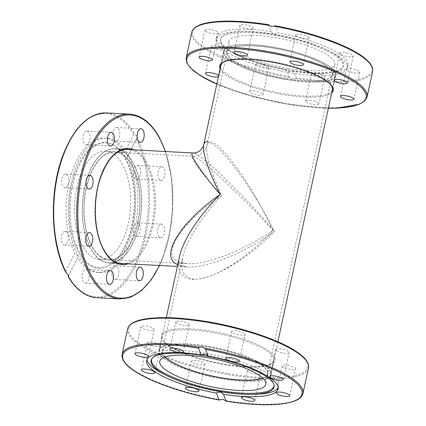 <?xml version="1.0" encoding="UTF-8"?>
<svg xmlns="http://www.w3.org/2000/svg" width="426" height="426" viewBox="0 0 426 426"><rect width="100%" height="100%" fill="white"/><g stroke="black" fill="none" stroke-linecap="round" stroke-linejoin="round"><path stroke-width="0.32" stroke-dasharray="2.13 1.6" d="M263.806 365.082A57.068 14.628 12.2 0 1 270.776 374.582A57.068 14.628 12.2 0 1 227.537 379.609A57.068 14.628 12.2 0 1 166.193 359.965A57.068 14.628 12.2 0 1 159.223 350.465A57.068 14.628 12.2 0 1 202.462 345.438A57.068 14.628 12.2 0 1 263.806 365.082M207.68 141.757L212.856 144.153C226.999 153.285 256.393 194.911 274.52 231.478C241.084 265.723 198.037 287.246 184.213 276.628C179.064 272.975 177.477 266.399 179.452 256.889C178.798 259.828 178.798 262.262 179.458 264.2L179.809 264.748C179.09 265.291 181.535 266.021 187.142 266.937L187.142 266.937C207.036 268.263 244.125 253.209 274.52 231.478C249.002 201.184 213.021 165.155 199.038 155.895C196.28 154.02 194.315 153.04 193.132 152.966M230.871 60.817A57.068 14.628 -167.8 0 0 292.215 80.461A57.068 14.628 -167.8 0 0 335.454 75.434A57.068 14.628 -167.8 0 0 328.483 65.934A57.068 14.628 -167.8 0 0 267.139 46.29A57.068 14.628 -167.8 0 0 223.9 51.317A57.068 14.628 -167.8 0 0 230.871 60.817M233.661 60.966A53.804 13.792 -167.8 0 0 291.501 79.486A53.804 13.792 -167.8 0 0 332.269 74.747A53.804 13.792 -167.8 0 0 325.693 65.79A53.804 13.792 -167.8 0 0 267.853 47.27A53.804 13.792 -167.8 0 0 227.09 52.004A53.804 13.792 -167.8 0 0 233.661 60.966M272.965 230.418C256.314 193.921 228.986 152.87 215.647 144.302C210.748 141.027 207.819 141.453 206.855 145.585L206.855 145.585C205.604 154.26 210.556 170.89 221.712 195.481C201.322 216.967 186.082 241.185 182.642 257.576L182.642 257.576C180.693 266.926 182.147 273.327 187.003 276.772C200.023 286.826 241.004 264.732 272.965 230.418C242.847 250.834 206.488 264.951 187.312 263.683C182.658 263.428 179.016 262.416 176.391 260.637C161.896 251.835 183.5 220.774 221.712 195.481C200.71 172.386 188.5 155.719 192.946 156.22C193.952 156.278 195.763 157.199 198.372 158.973C211.52 167.706 247.08 201.764 272.965 230.418M165.118 356.999A53.804 13.792 12.2 0 1 162.407 351.152A53.804 13.792 12.2 0 1 203.175 346.413A53.804 13.792 12.2 0 1 261.016 364.933A53.804 13.792 12.2 0 1 267.592 373.895A53.804 13.792 12.2 0 1 262.709 378.102M100.286 259.764A57.068 29.463 93 0 0 108.955 262.837A57.068 29.463 93 0 0 140.575 216.003A57.068 29.463 93 0 0 123.599 151.938A57.068 29.463 93 0 0 114.929 148.866A57.068 29.463 93 0 0 83.31 195.699A57.068 29.463 93 0 0 100.286 259.764M177.733 264.86L187.142 266.937L177.392 266.426M100.951 256.686A53.804 27.781 93 0 0 109.125 259.583A53.804 27.781 93 0 0 138.94 215.423A53.804 27.781 93 0 0 122.933 155.016A53.804 27.781 93 0 0 114.759 152.119A53.804 27.781 93 0 0 84.944 196.28A53.804 27.781 93 0 0 100.951 256.686M151.97 358.591A62.579 16.039 12.2 0 1 152.215 358.165A62.579 16.039 12.2 0 1 213.889 356.684A62.579 16.039 12.2 0 1 273.62 383.208A62.579 16.039 12.2 0 1 273.977 384.492A62.579 16.039 12.2 0 1 274.024 384.982M147.061 359.31A67.255 17.237 12.2 0 1 147.151 358.069A67.255 17.237 12.2 0 1 210.913 354.283A67.255 17.237 12.2 0 1 278.29 383.421A67.255 17.237 12.2 0 1 278.625 386.494A67.255 17.237 12.2 0 1 278.199 387.665M255.27 394.295A67.255 17.237 12.2 0 1 165.203 374.821M153.211 342.429A6.848 1.757 -167.8 0 0 147.29 342.919A6.848 1.757 -167.8 0 0 154.755 346.306A6.848 1.757 -167.8 0 0 160.677 345.816A6.848 1.757 -167.8 0 0 153.211 342.429M151.667 327.551A6.848 1.757 -167.8 0 0 144.755 325.927A6.848 1.757 -167.8 0 0 140.809 326.673A6.848 1.757 -167.8 0 0 143.344 328.686A6.848 1.757 -167.8 0 0 150.256 330.304A6.848 1.757 -167.8 0 0 154.196 329.564A6.848 1.757 -167.8 0 0 151.667 327.551M192.824 360.417A6.848 1.757 -167.8 0 0 191.386 361.142A6.848 1.757 -167.8 0 0 195.699 363.788A6.848 1.757 -167.8 0 0 203.335 364.762A6.848 1.757 -167.8 0 0 204.773 364.038A6.848 1.757 -167.8 0 0 200.46 361.392A6.848 1.757 -167.8 0 0 192.824 360.417M247.298 370.977A6.848 1.757 -167.8 0 0 254.162 373.943A6.848 1.757 -167.8 0 0 260.653 373.559A6.848 1.757 -167.8 0 0 260.616 373.245A6.848 1.757 -167.8 0 0 253.758 370.279A6.848 1.757 -167.8 0 0 247.266 370.663A6.848 1.757 -167.8 0 0 247.298 370.977M284.728 367.92A6.848 1.757 -167.8 0 0 291.64 369.539A6.848 1.757 -167.8 0 0 295.585 368.799A6.848 1.757 -167.8 0 0 293.051 366.786A6.848 1.757 -167.8 0 0 286.139 365.162A6.848 1.757 -167.8 0 0 282.198 365.902A6.848 1.757 -167.8 0 0 284.728 367.92M283.183 353.037A6.848 1.757 -167.8 0 0 289.105 352.547A6.848 1.757 -167.8 0 0 281.639 349.166A6.848 1.757 -167.8 0 0 275.718 349.655A6.848 1.757 -167.8 0 0 283.183 353.037M243.571 335.049A6.848 1.757 -167.8 0 0 245.009 334.325A6.848 1.757 -167.8 0 0 240.69 331.684A6.848 1.757 -167.8 0 0 233.059 330.709A6.848 1.757 -167.8 0 0 231.622 331.433A6.848 1.757 -167.8 0 0 235.935 334.075A6.848 1.757 -167.8 0 0 243.571 335.049M189.091 324.495A6.848 1.757 -167.8 0 0 182.232 321.523A6.848 1.757 -167.8 0 0 175.741 321.912A6.848 1.757 -167.8 0 0 175.773 322.226A6.848 1.757 -167.8 0 0 182.637 325.192A6.848 1.757 -167.8 0 0 189.128 324.804A6.848 1.757 -167.8 0 0 189.091 324.495M164.867 357.084A54.214 13.893 12.2 0 1 162.013 351.067A54.214 13.893 12.2 0 1 208.884 347.19A54.214 13.893 12.2 0 1 267.986 373.98A54.214 13.893 12.2 0 1 262.901 378.283M208.538 346.317A57.313 14.686 12.2 0 1 271.016 374.635A57.313 14.686 12.2 0 1 221.461 378.73A57.313 14.686 12.2 0 1 158.983 350.412A57.313 14.686 12.2 0 1 208.538 346.317M124.52 152.588C127.289 154.196 128.167 155.804 127.161 157.412L136.916 137.859L136.65 136.08L134.957 134.286L133.604 134.259L124.52 152.588A67.255 34.724 93 0 0 104.445 138.109A67.255 34.724 93 0 0 76.589 160.783A67.255 34.724 93 0 0 74.694 253.135L65.609 271.463L65.652 272.022M124.536 246.947A62.936 32.493 93 0 0 112.097 144.371A62.936 32.493 93 0 0 78.986 163.685A62.936 32.493 93 0 0 72.345 236.59A62.936 32.493 93 0 0 105.669 267.006A62.936 32.493 93 0 0 124.536 246.947M125.244 246.755A62.579 32.312 93 0 0 112.874 144.76A62.579 32.312 93 0 0 79.955 163.967A62.579 32.312 93 0 0 73.347 236.457A62.579 32.312 93 0 0 106.484 266.703A62.579 32.312 93 0 0 125.244 246.755M78.767 160.9A67.255 34.724 93 0 0 70.199 232.17A67.255 34.724 93 0 0 99.588 272.555A67.255 34.724 93 0 0 127.449 249.876A67.255 34.724 93 0 0 136.016 178.606A67.255 34.724 93 0 0 106.628 138.226A67.255 34.724 93 0 0 78.767 160.9M112.826 277.795A6.848 3.536 93 0 0 115.009 279.509A6.848 3.536 93 0 0 118.566 275.18A6.848 3.536 93 0 0 117.911 267.544A6.848 3.536 93 0 0 115.728 265.829A6.848 3.536 93 0 0 112.171 270.164A6.848 3.536 93 0 0 112.826 277.795M136.645 236.478A6.848 3.536 93 0 0 140.234 229.534A6.848 3.536 93 0 0 137.05 222.814A6.848 3.536 93 0 0 136.73 222.825A6.848 3.536 93 0 0 133.146 229.768A6.848 3.536 93 0 0 136.331 236.489A6.848 3.536 93 0 0 136.645 236.478M161.135 224.103A6.848 3.536 -87 0 1 161.449 224.092A6.848 3.536 -87 0 1 164.633 230.812A6.848 3.536 -87 0 1 161.044 237.756A6.848 3.536 -87 0 1 160.73 237.767A6.848 3.536 -87 0 1 157.545 231.046A6.848 3.536 -87 0 1 161.135 224.103M82.042 276.628A6.848 3.536 93 0 0 85.232 283.045A6.848 3.536 93 0 0 89.141 275.787A6.848 3.536 93 0 0 85.951 269.37A6.848 3.536 93 0 0 82.042 276.628M62.313 233.666A6.848 3.536 93 0 0 61.445 240.924A6.848 3.536 93 0 0 64.432 245.035A6.848 3.536 93 0 0 67.271 242.724A6.848 3.536 93 0 0 68.144 235.471A6.848 3.536 93 0 0 65.151 231.355A6.848 3.536 93 0 0 62.313 233.666M65.21 174.069A6.848 3.536 93 0 0 61.621 181.018A6.848 3.536 93 0 0 64.805 187.738A6.848 3.536 93 0 0 65.119 187.728A6.848 3.536 93 0 0 68.708 180.778A6.848 3.536 93 0 0 65.524 174.058A6.848 3.536 93 0 0 65.21 174.069M89.023 132.752A6.848 3.536 93 0 0 86.84 131.038A6.848 3.536 93 0 0 83.288 135.372A6.848 3.536 93 0 0 83.943 143.003A6.848 3.536 93 0 0 86.127 144.718A6.848 3.536 93 0 0 89.678 140.388A6.848 3.536 93 0 0 89.023 132.752M119.812 133.918A6.848 3.536 93 0 0 116.623 127.502A6.848 3.536 93 0 0 112.714 134.76A6.848 3.536 93 0 0 115.904 141.176A6.848 3.536 93 0 0 119.812 133.918M139.536 176.881A6.848 3.536 93 0 0 140.41 169.623A6.848 3.536 93 0 0 137.417 165.512A6.848 3.536 93 0 0 134.579 167.823A6.848 3.536 93 0 0 133.705 175.081A6.848 3.536 93 0 0 136.698 179.192A6.848 3.536 93 0 0 139.536 176.881M158.983 169.101A6.848 3.536 -87 0 1 161.821 166.79A6.848 3.536 -87 0 1 164.809 170.906A6.848 3.536 -87 0 1 163.941 178.159A6.848 3.536 -87 0 1 161.103 180.47A6.848 3.536 -87 0 1 158.11 176.359A6.848 3.536 -87 0 1 158.983 169.101M96.777 297.71A92.527 47.776 -87 0 0 144.505 240.45A92.527 47.776 -87 0 0 136.916 137.859L127.161 157.412A67.255 34.724 93 0 1 125.265 249.764A67.255 34.724 93 0 1 97.405 272.438A67.255 34.724 93 0 1 77.33 257.959L68.224 276.506M132.055 165.267A54.214 27.994 93 0 0 114.78 151.715A54.214 27.994 93 0 0 86.638 185.997A54.214 27.994 93 0 0 91.83 246.436A54.214 27.994 93 0 0 109.104 259.988A54.214 27.994 93 0 0 137.247 225.705A54.214 27.994 93 0 0 132.055 165.267M122.709 164.777A54.214 27.994 93 0 0 105.435 151.225A54.214 27.994 93 0 0 77.292 185.507A54.214 27.994 93 0 0 82.484 245.946A54.214 27.994 93 0 0 99.759 259.498A54.214 27.994 93 0 0 127.906 225.216A54.214 27.994 93 0 0 122.709 164.777M133.205 162.95A57.313 29.591 93 0 0 114.94 148.621A57.313 29.591 93 0 0 85.189 184.863A57.313 29.591 93 0 0 90.679 248.752A57.313 29.591 93 0 0 108.939 263.082A57.313 29.591 93 0 0 138.695 226.84A57.313 29.591 93 0 0 133.205 162.95M68.346 276.096L77.33 257.959C78.246 256.543 77.362 254.934 74.694 253.135M293.429 70.801C290.638 72.468 288.274 72.063 286.336 69.592L289.1 76.52L289.941 77.686L292.412 78.916L295.202 78.581L296.187 77.729L293.429 70.801A67.255 17.237 -167.8 0 0 348.047 65.423A67.255 17.237 -167.8 0 0 347.707 62.35A67.255 17.237 -167.8 0 0 278.279 32.818L275.521 25.895A91.712 23.505 -167.8 0 1 371.488 66.403A91.712 23.505 -167.8 0 1 296.187 77.729M220.908 41.705A62.936 16.129 -167.8 0 0 280.984 68.378A62.936 16.129 -167.8 0 0 343.005 66.893A62.936 16.129 -167.8 0 0 343.308 62.558A62.936 16.129 -167.8 0 0 326.731 49.757A62.936 16.129 -167.8 0 0 242.453 31.535A62.936 16.129 -167.8 0 0 220.551 40.417A62.936 16.129 -167.8 0 0 220.908 41.705M221.057 42.691A62.579 16.039 -167.8 0 0 280.787 69.214A62.579 16.039 -167.8 0 0 342.461 67.734A62.579 16.039 -167.8 0 0 342.76 63.421A62.579 16.039 -167.8 0 0 277.113 35.757A62.579 16.039 -167.8 0 0 220.7 41.407A62.579 16.039 -167.8 0 0 221.057 42.691M347.185 64.757A67.255 17.237 -167.8 0 0 329.474 51.077A67.255 17.237 -167.8 0 0 239.407 31.609A67.255 17.237 -167.8 0 0 216.051 39.405A67.255 17.237 -167.8 0 0 216.387 42.478A67.255 17.237 -167.8 0 0 283.764 71.616A67.255 17.237 -167.8 0 0 347.525 67.83A67.255 17.237 -167.8 0 0 347.185 64.757M210.843 29.655A6.848 1.757 -167.8 0 0 204.922 30.145A6.848 1.757 -167.8 0 0 212.388 33.526A6.848 1.757 -167.8 0 0 218.309 33.036A6.848 1.757 -167.8 0 0 210.843 29.655M212.84 45.667A6.848 1.757 -167.8 0 0 211.403 46.391A6.848 1.757 -167.8 0 0 215.716 49.038A6.848 1.757 -167.8 0 0 223.352 50.012A6.848 1.757 -167.8 0 0 224.79 49.288A6.848 1.757 -167.8 0 0 220.476 46.642A6.848 1.757 -167.8 0 0 212.84 45.667M250.706 26.263A6.848 1.757 -167.8 0 0 243.794 24.644A6.848 1.757 -167.8 0 0 239.854 25.384A6.848 1.757 -167.8 0 0 242.383 27.397A6.848 1.757 -167.8 0 0 249.295 29.021A6.848 1.757 -167.8 0 0 253.241 28.276A6.848 1.757 -167.8 0 0 250.706 26.263M309.084 37.488A6.848 1.757 -167.8 0 0 302.226 34.517A6.848 1.757 -167.8 0 0 295.735 34.905A6.848 1.757 -167.8 0 0 295.766 35.214A6.848 1.757 -167.8 0 0 302.625 38.186A6.848 1.757 -167.8 0 0 309.116 37.797A6.848 1.757 -167.8 0 0 309.084 37.488M351.775 56.743A6.848 1.757 -167.8 0 0 353.213 56.019A6.848 1.757 -167.8 0 0 348.899 53.378A6.848 1.757 -167.8 0 0 341.269 52.403A6.848 1.757 -167.8 0 0 339.826 53.128A6.848 1.757 -167.8 0 0 344.144 55.769A6.848 1.757 -167.8 0 0 351.775 56.743M353.772 72.761A6.848 1.757 -167.8 0 0 359.693 72.271A6.848 1.757 -167.8 0 0 352.227 68.89A6.848 1.757 -167.8 0 0 346.306 69.379A6.848 1.757 -167.8 0 0 353.772 72.761M313.909 76.153A6.848 1.757 -167.8 0 0 320.821 77.772A6.848 1.757 -167.8 0 0 324.766 77.031A6.848 1.757 -167.8 0 0 322.232 75.019A6.848 1.757 -167.8 0 0 315.32 73.394A6.848 1.757 -167.8 0 0 311.379 74.135A6.848 1.757 -167.8 0 0 313.909 76.153M316.406 101.974A6.848 1.757 12.2 0 1 318.936 103.987A6.848 1.757 12.2 0 1 314.995 104.732A6.848 1.757 12.2 0 1 308.078 103.108A6.848 1.757 12.2 0 1 305.548 101.095A6.848 1.757 12.2 0 1 309.494 100.35A6.848 1.757 12.2 0 1 316.406 101.974M255.531 64.928A6.848 1.757 -167.8 0 0 262.395 67.894A6.848 1.757 -167.8 0 0 268.886 67.51A6.848 1.757 -167.8 0 0 268.849 67.196A6.848 1.757 -167.8 0 0 261.99 64.23A6.848 1.757 -167.8 0 0 255.499 64.619A6.848 1.757 -167.8 0 0 255.531 64.928M263.023 94.157A6.848 1.757 12.2 0 1 263.055 94.465A6.848 1.757 12.2 0 1 256.564 94.854A6.848 1.757 12.2 0 1 249.705 91.888A6.848 1.757 12.2 0 1 249.668 91.574A6.848 1.757 12.2 0 1 256.159 91.191A6.848 1.757 12.2 0 1 263.023 94.157M289.1 76.52A91.712 23.505 -167.8 0 1 193.127 36.013A91.712 23.505 -167.8 0 1 268.428 24.687L271.192 31.615A67.255 17.237 -167.8 0 0 216.573 36.993A67.255 17.237 -167.8 0 0 216.909 40.065A67.255 17.237 -167.8 0 0 286.336 69.592M285.793 78.709A54.214 13.893 -167.8 0 0 332.663 74.832A54.214 13.893 -167.8 0 0 273.561 48.047A54.214 13.893 -167.8 0 0 226.691 51.919A54.214 13.893 -167.8 0 0 285.793 78.709M288.024 68.389A54.214 13.893 -167.8 0 0 334.895 64.512A54.214 13.893 -167.8 0 0 275.792 37.728A54.214 13.893 -167.8 0 0 228.922 41.599A54.214 13.893 -167.8 0 0 288.024 68.389M286.139 79.582A57.313 14.686 -167.8 0 0 335.693 75.487A57.313 14.686 -167.8 0 0 273.215 47.169A57.313 14.686 -167.8 0 0 223.661 51.264A57.313 14.686 -167.8 0 0 286.139 79.582M218.66 75.546A6.848 1.757 12.2 0 1 218.959 76.243A6.848 1.757 12.2 0 1 218.4 76.76M271.192 31.615C273.098 34.011 275.462 34.415 278.279 32.818M122.097 354.368A92.527 23.718 -167.8 0 0 220.338 399.631M308.467 368.059A92.527 23.718 12.2 0 1 228.464 374.672A92.527 23.718 12.2 0 1 127.592 328.952M228.538 373.671A91.712 23.505 -167.8 0 0 307.38 362.931A91.712 23.505 -167.8 0 0 207.856 321.8A91.712 23.505 -167.8 0 0 129.014 332.541A91.712 23.505 -167.8 0 0 228.538 373.671M224.491 364.709A57.313 14.686 -167.8 0 0 274.046 360.614A57.313 14.686 -167.8 0 0 211.568 332.296A57.313 14.686 -167.8 0 0 162.013 336.396A57.313 14.686 -167.8 0 0 224.491 364.709M211.642 331.295A58.128 14.899 12.2 0 1 274.717 357.366A58.128 14.899 12.2 0 1 224.752 364.171A58.128 14.899 12.2 0 1 161.678 338.106A58.128 14.899 12.2 0 1 211.642 331.295M225.594 400.525A92.527 23.718 -167.8 0 0 302.971 393.475M119.786 298.919A92.527 47.776 93 0 0 167.823 240.408A92.527 47.776 93 0 0 158.957 137.247A92.527 47.776 93 0 0 129.477 114.115M108.939 263.082L121.628 263.747A57.313 29.591 -87 0 1 103.369 249.418A57.313 29.591 -87 0 1 97.879 185.528A57.313 29.591 -87 0 1 127.63 149.286L114.94 148.621M130.345 149.67A57.313 29.591 -87 0 1 145.894 163.616A57.313 29.591 -87 0 1 151.949 225.024A57.313 29.591 -87 0 1 124.371 263.646M128.04 263.838A58.128 30.012 93 0 0 153.584 222.585A58.128 30.012 93 0 0 146.89 163.041A58.128 30.012 93 0 0 134.014 149.861M165.336 151.507A91.712 47.355 -87 0 1 159.361 265.483M68.245 276.288A91.712 47.355 93 0 0 134.115 265.941A91.712 47.355 93 0 0 136.245 139.084M106.468 112.911A92.527 47.776 -87 0 1 134.957 134.286M133.604 134.259A91.712 47.355 93 0 0 67.734 144.606A91.712 47.355 93 0 0 65.609 271.463M289.941 77.686A92.527 23.718 12.2 0 1 191.705 32.424M186.21 57.84A92.527 23.718 -167.8 0 0 287.081 103.561A92.527 23.718 -167.8 0 0 367.084 96.947M328.366 108.209A91.712 23.505 12.2 0 1 286.82 104.098A91.712 23.505 12.2 0 1 216.813 84.092M223.661 51.264L220.631 65.284A57.313 14.686 12.2 0 1 270.185 61.19A57.313 14.686 12.2 0 1 332.663 89.508L335.693 75.487M332.136 90.781A57.313 14.686 12.2 0 1 283.109 93.603A57.313 14.686 12.2 0 1 220.583 66.658M220.104 68.874A58.128 14.899 -167.8 0 0 283.034 94.604A58.128 14.899 -167.8 0 0 331.657 92.99M372.58 71.531A92.527 23.718 12.2 0 1 295.202 78.581M335.454 75.434L332.679 88.267M277.874 341.764L270.776 374.582M332.269 74.747L267.592 373.895M118.971 263.364L108.955 262.837M162.407 351.152L182.642 257.576C182.158 261.782 182.078 263.524 182.403 262.799L182.206 262.544C182.142 262.869 183.846 263.247 187.312 263.683L109.125 259.583M114.759 152.119L192.946 156.22C199.98 156.906 206.434 150.016 206.855 145.585L227.09 52.004M124.946 149.388L114.929 148.866M223.9 51.317L221.126 64.145M166.316 317.647L159.223 350.465M151.672 359.006L152.215 358.165M141.464 369.88L147.29 342.919M134.983 353.628L140.809 326.673M185.56 388.102L191.386 361.142M254.823 400.515L260.653 373.559M289.755 395.754L295.585 368.799M283.274 379.507L289.105 352.547M239.178 361.28L245.009 334.325M169.915 348.867L175.741 321.912M146.629 360.481L147.151 358.069M267.986 373.98L265.755 384.3M158.983 350.412L162.013 336.396C159.505 344.251 191.865 358.894 224.72 364.139C242.767 367.095 256.649 367.526 266.372 365.428C274.727 362.861 272.949 362.089 274.046 360.614L271.016 374.635M159.782 361.386L162.013 351.067M278.625 386.494L278.103 388.906M189.128 324.804L183.297 351.764M231.622 331.433L225.791 358.388M275.718 349.655L269.887 376.611M282.198 365.902L276.368 392.863M247.266 370.663L241.435 397.623M204.773 364.038L198.942 390.993M154.196 329.564L148.37 356.519M160.677 345.816L154.851 372.771M273.977 384.492L274.126 385.482M112.097 144.371L112.874 144.76M115.009 279.509L139.414 280.787M137.05 222.814L161.449 224.092M85.232 283.045L109.631 284.328M64.432 245.035L88.837 246.313M64.805 187.738L89.21 189.016M86.84 131.038L111.245 132.321M116.623 127.502L141.022 128.78M137.417 165.512L161.821 166.79M104.445 138.109L106.628 138.226M114.78 151.715L105.435 151.225M99.759 259.498L109.104 259.988M99.588 272.555L97.405 272.438M161.103 180.47L136.698 179.192M140.308 142.454L115.904 141.176M110.526 145.996L86.127 144.718M89.923 175.336L65.524 174.058M89.556 232.639L65.151 231.355M110.35 270.648L85.945 269.37M160.73 237.767L136.331 236.489M140.127 267.113L115.728 265.829M106.484 266.703L105.669 267.006M159.542 265.489L162.556 258.46L169.388 235.152L172.706 209.587L171.726 179.016L165.517 151.518M216.807 84.135L249.492 95.664L286.852 104.136L328.361 108.252M343.005 66.893L342.461 67.734M242.453 31.535L239.407 31.609M326.731 49.757L329.474 51.077M204.922 30.145L199.096 57.1M211.403 46.391L205.577 73.352M239.854 25.384L234.023 52.339M295.735 34.905L289.904 61.861M353.213 56.019L347.387 82.979M359.693 72.271L353.868 99.226M324.766 77.031L318.936 103.987M268.886 67.51L263.055 94.465M348.047 65.423L347.525 67.83M332.663 74.832L334.895 64.512M228.922 41.599L226.691 51.919M216.051 39.405L216.573 36.993M249.668 91.574L255.499 64.619M305.548 101.095L311.379 74.135M340.48 96.335L346.306 69.379M334 80.083L339.826 53.128M303.291 64.757L309.116 37.797M247.41 55.236L253.241 28.276M218.959 76.243L224.79 49.288M212.478 59.997L218.309 33.036M220.7 41.407L220.551 40.417"/><path stroke-width="0.64" d="M262.709 378.102A53.804 13.792 12.2 0 1 216.861 376.978A53.804 13.792 12.2 0 1 168.984 360.108A53.804 13.792 12.2 0 1 165.118 356.999M193.132 152.966L193.116 152.961C187.957 152.412 199.432 170.011 220.157 194.421C181.572 221.355 160.389 254.386 175.725 263.721L177.733 264.86M166.316 317.647L179.452 256.883C182.951 240.221 198.825 215.854 220.157 194.421C208.016 169.793 202.515 153.28 203.671 144.893L203.671 144.893C204.198 142.497 205.54 141.453 207.68 141.757M205.577 349.379A91.712 23.505 12.2 0 1 301.549 389.886A91.712 23.505 12.2 0 1 226.249 401.212L223.133 399.316L219.156 400.003L216.397 393.081A67.255 17.237 12.2 0 1 146.97 363.548A67.255 17.237 12.2 0 1 146.629 360.481A67.255 17.237 12.2 0 1 201.248 355.098L198.489 348.175L199.475 347.318L202.265 346.988L204.736 348.212L205.577 349.379L208.341 356.306A67.255 17.237 12.2 0 1 277.768 385.834A67.255 17.237 12.2 0 1 278.103 388.906A67.255 17.237 12.2 0 1 223.485 394.29L226.254 401.239C258.316 406.122 281.341 405.962 295.325 400.77C299.675 398.976 302.226 396.547 302.971 393.475A92.527 23.718 -167.8 0 0 204.736 348.212M151.368 363.341A62.936 16.129 12.2 0 1 151.672 359.006A62.936 16.129 12.2 0 1 213.692 357.52A62.936 16.129 12.2 0 1 273.769 384.193A62.936 16.129 12.2 0 1 274.126 385.482A62.936 16.129 12.2 0 1 252.224 394.364A62.936 16.129 12.2 0 1 167.945 376.142A62.936 16.129 12.2 0 1 151.368 363.341M274.024 384.982A62.579 16.039 12.2 0 1 216.669 389.982A62.579 16.039 12.2 0 1 151.917 362.478A62.579 16.039 12.2 0 1 151.97 358.591M278.199 387.665A67.255 17.237 12.2 0 1 255.27 394.295L252.224 394.364M167.945 376.142L165.203 374.821A67.255 17.237 12.2 0 1 147.492 361.142A67.255 17.237 12.2 0 1 147.061 359.31M148.93 373.261A6.848 1.757 12.2 0 1 141.464 369.88A6.848 1.757 12.2 0 1 147.385 369.39A6.848 1.757 12.2 0 1 154.851 372.771A6.848 1.757 12.2 0 1 148.93 373.261M137.513 355.641A6.848 1.757 12.2 0 1 134.983 353.628A6.848 1.757 12.2 0 1 138.924 352.888A6.848 1.757 12.2 0 1 145.836 354.507A6.848 1.757 12.2 0 1 148.37 356.519A6.848 1.757 12.2 0 1 144.425 357.265A6.848 1.757 12.2 0 1 137.513 355.641M197.504 391.718A6.848 1.757 12.2 0 1 189.874 390.743A6.848 1.757 12.2 0 1 185.56 388.102A6.848 1.757 12.2 0 1 186.998 387.378A6.848 1.757 12.2 0 1 194.629 388.352A6.848 1.757 12.2 0 1 198.942 390.993A6.848 1.757 12.2 0 1 197.504 391.718M254.791 400.2A6.848 1.757 12.2 0 1 254.823 400.515A6.848 1.757 12.2 0 1 248.331 400.903A6.848 1.757 12.2 0 1 241.473 397.932A6.848 1.757 12.2 0 1 241.435 397.623A6.848 1.757 12.2 0 1 247.932 397.234A6.848 1.757 12.2 0 1 254.791 400.2M287.225 393.741A6.848 1.757 12.2 0 1 289.755 395.754A6.848 1.757 12.2 0 1 285.814 396.5A6.848 1.757 12.2 0 1 278.897 394.875A6.848 1.757 12.2 0 1 276.368 392.863A6.848 1.757 12.2 0 1 280.313 392.122A6.848 1.757 12.2 0 1 287.225 393.741M275.808 376.121A6.848 1.757 12.2 0 1 283.274 379.507A6.848 1.757 12.2 0 1 277.353 379.992A6.848 1.757 12.2 0 1 269.887 376.611A6.848 1.757 12.2 0 1 275.808 376.121M227.228 357.664A6.848 1.757 12.2 0 1 234.864 358.639A6.848 1.757 12.2 0 1 239.178 361.28A6.848 1.757 12.2 0 1 237.74 362.009A6.848 1.757 12.2 0 1 230.109 361.035A6.848 1.757 12.2 0 1 225.791 358.388A6.848 1.757 12.2 0 1 227.228 357.664M169.947 349.182A6.848 1.757 12.2 0 1 169.915 348.867A6.848 1.757 12.2 0 1 176.407 348.484A6.848 1.757 12.2 0 1 183.265 351.45A6.848 1.757 12.2 0 1 183.297 351.764A6.848 1.757 12.2 0 1 176.806 352.148A6.848 1.757 12.2 0 1 169.947 349.182M208.341 356.306C206.402 353.836 204.038 353.431 201.248 355.098M262.901 378.283A54.214 13.893 12.2 0 1 221.115 377.851A54.214 13.893 12.2 0 1 164.867 357.084M206.653 357.51A54.214 13.893 12.2 0 1 265.755 384.3A54.214 13.893 12.2 0 1 218.884 388.177A54.214 13.893 12.2 0 1 159.782 361.386A54.214 13.893 12.2 0 1 206.653 357.51M216.397 393.081C219.214 391.483 221.579 391.888 223.485 394.29M199.475 347.318A92.527 23.718 -167.8 0 0 122.097 354.368C121.096 360.992 128.189 367.1 135.676 371.818C141.352 375.418 148.413 378.954 156.859 382.431C175.299 389.907 196.082 395.775 219.209 400.041L219.156 400.003A91.712 23.505 12.2 0 1 123.189 359.496A91.712 23.505 12.2 0 1 198.489 348.175M66.334 272.757A92.527 47.776 -87 0 1 58.74 170.166A92.527 47.776 -87 0 1 106.468 112.911C89.109 113.039 74.912 126.368 63.884 152.897C49.171 188.654 49.948 242.192 65.652 272.022L67.995 274.616L68.346 276.096M142.311 268.822A6.848 3.536 -87 0 1 142.966 276.458A6.848 3.536 -87 0 1 139.414 280.787A6.848 3.536 -87 0 1 137.231 279.073A6.848 3.536 -87 0 1 136.576 271.442A6.848 3.536 -87 0 1 140.127 267.113A6.848 3.536 -87 0 1 142.311 268.822M113.54 277.065A6.848 3.536 -87 0 1 109.631 284.328A6.848 3.536 -87 0 1 106.441 277.912A6.848 3.536 -87 0 1 110.35 270.648A6.848 3.536 -87 0 1 113.54 277.065M91.675 244.007A6.848 3.536 -87 0 1 88.837 246.313A6.848 3.536 -87 0 1 85.844 242.202A6.848 3.536 -87 0 1 86.718 234.944A6.848 3.536 -87 0 1 89.556 232.639A6.848 3.536 -87 0 1 92.549 236.75A6.848 3.536 -87 0 1 91.675 244.007M89.524 189.006A6.848 3.536 -87 0 1 89.21 189.016A6.848 3.536 -87 0 1 86.02 182.296A6.848 3.536 -87 0 1 89.609 175.347A6.848 3.536 -87 0 1 89.923 175.336A6.848 3.536 -87 0 1 93.108 182.056A6.848 3.536 -87 0 1 89.524 189.006M108.342 144.286A6.848 3.536 -87 0 1 107.687 136.65A6.848 3.536 -87 0 1 111.245 132.321A6.848 3.536 -87 0 1 113.428 134.03A6.848 3.536 -87 0 1 114.083 141.666A6.848 3.536 -87 0 1 110.526 145.996A6.848 3.536 -87 0 1 108.342 144.286M137.119 136.038A6.848 3.536 -87 0 1 141.022 128.78A6.848 3.536 -87 0 1 144.212 135.196A6.848 3.536 -87 0 1 140.303 142.454A6.848 3.536 -87 0 1 137.119 136.038M68.288 276.336L68.288 276.336A92.527 47.776 -87 0 0 96.777 297.71C85.679 296.895 76.137 289.856 68.149 276.586M274.339 26.268A92.527 23.718 12.2 0 1 372.58 71.531C373.165 68.426 371.85 65.162 368.628 61.733C366.323 59.246 363.133 56.706 359.059 54.113C353.404 50.524 346.365 46.993 337.946 43.521C319.484 36.024 298.658 30.134 275.468 25.858L271.543 26.582L268.423 24.66C245.163 21.023 226.115 20.187 211.275 22.141C202.51 23.345 193.532 25.981 191.705 32.424A92.527 23.718 12.2 0 1 269.083 25.374M206.562 60.481A6.848 1.757 12.2 0 1 199.096 57.1A6.848 1.757 12.2 0 1 205.012 56.61A6.848 1.757 12.2 0 1 212.478 59.997A6.848 1.757 12.2 0 1 206.562 60.481M218.4 76.76A6.848 1.757 12.2 0 1 217.521 76.968A6.848 1.757 12.2 0 1 209.89 75.993A6.848 1.757 12.2 0 1 205.577 73.352A6.848 1.757 12.2 0 1 207.015 72.628A6.848 1.757 12.2 0 1 213.485 73.277A6.848 1.757 12.2 0 1 218.66 75.546M236.552 54.358A6.848 1.757 12.2 0 1 234.023 52.339A6.848 1.757 12.2 0 1 237.969 51.599A6.848 1.757 12.2 0 1 244.881 53.223A6.848 1.757 12.2 0 1 247.41 55.236A6.848 1.757 12.2 0 1 243.47 55.976A6.848 1.757 12.2 0 1 236.552 54.358M289.936 62.175A6.848 1.757 12.2 0 1 289.904 61.861A6.848 1.757 12.2 0 1 296.395 61.477A6.848 1.757 12.2 0 1 303.253 64.443A6.848 1.757 12.2 0 1 303.291 64.757A6.848 1.757 12.2 0 1 296.8 65.141A6.848 1.757 12.2 0 1 289.936 62.175M335.438 79.358A6.848 1.757 12.2 0 1 343.068 80.333A6.848 1.757 12.2 0 1 347.387 82.979A6.848 1.757 12.2 0 1 345.949 83.704A6.848 1.757 12.2 0 1 338.313 82.729A6.848 1.757 12.2 0 1 334 80.083A6.848 1.757 12.2 0 1 335.438 79.358M346.402 95.845A6.848 1.757 12.2 0 1 353.868 99.226A6.848 1.757 12.2 0 1 347.946 99.716A6.848 1.757 12.2 0 1 340.48 96.335A6.848 1.757 12.2 0 1 346.402 95.845M122.097 354.368L127.592 328.952A92.527 23.718 12.2 0 1 207.595 322.338A92.527 23.718 12.2 0 1 308.467 368.059L302.971 393.475M165.517 151.518L159.372 137.47C151.203 122.8 141.235 115.015 129.477 114.115A92.527 47.776 93 0 0 81.441 172.626A92.527 47.776 93 0 0 90.301 275.782A92.527 47.776 93 0 0 119.786 298.919L96.777 297.71M159.361 265.483A91.712 47.355 -87 0 1 91.302 275.212A91.712 47.355 -87 0 1 92.138 145.884A91.712 47.355 -87 0 1 159.351 137.896A91.712 47.355 -87 0 1 165.336 151.507M124.371 263.646A57.313 29.591 -87 0 1 121.628 263.747C114.786 263.3 108.838 258.598 103.784 249.636C94.556 233.379 92.612 203.846 99.364 181.385C106.17 160.235 115.59 149.531 127.63 149.286A57.313 29.591 -87 0 1 130.345 149.67M134.014 149.861A58.128 30.012 93 0 0 99.572 180.203A58.128 30.012 93 0 0 103.763 250.067A58.128 30.012 93 0 0 128.04 263.838M328.361 108.252L336.391 108.167L359.517 104.21L364.635 101.053L367.084 96.947A92.527 23.718 -167.8 0 0 266.213 51.227A92.527 23.718 -167.8 0 0 186.21 57.84L191.705 32.424M216.813 84.092A91.712 23.505 12.2 0 1 190.864 53.697A91.712 23.505 12.2 0 1 266.138 52.228A91.712 23.505 12.2 0 1 360.316 86.457A91.712 23.505 12.2 0 1 328.366 108.209M220.583 66.658A57.313 14.686 12.2 0 1 220.631 65.284C221.674 58.937 243.928 57.153 269.956 61.759C288.13 64.97 303.749 69.582 316.816 75.604C324.564 79.321 329.522 82.782 331.689 85.988L332.663 89.508A57.313 14.686 12.2 0 1 332.136 90.781M331.657 92.99A58.128 14.899 -167.8 0 0 269.924 61.727A58.128 14.899 -167.8 0 0 220.104 68.874M332.679 88.267L277.874 341.764M177.392 266.426L118.971 263.364M221.126 64.145L203.671 144.893C204.16 145.202 200.934 150.692 199.453 151.054C197.467 152.407 195.353 153.046 193.116 152.961L124.946 149.388M127.592 328.952C129.419 322.503 138.397 319.873 147.167 318.669C162.886 316.619 183.105 317.652 207.824 321.763C241.569 327.418 276.735 339.011 294.552 350.39C298.855 353.095 302.199 355.742 304.59 358.335C307.758 361.738 309.052 364.975 308.467 368.059M119.786 298.919L130.814 297.103L141.459 290.644L151.182 279.919L159.542 265.489M129.477 114.115L106.468 112.911M186.21 57.84L186.742 62.59L190.092 67.569L199.783 75.29L216.807 84.135M367.084 96.947L372.58 71.531"/></g></svg>
